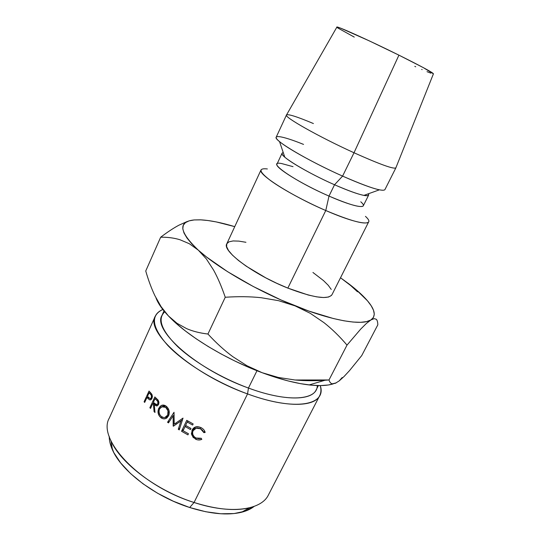 <?xml version="1.0" encoding="UTF-8"?>
<svg xmlns="http://www.w3.org/2000/svg" width="541" height="541" viewBox="0 0 541 541"><rect width="100%" height="100%" fill="white"/><g stroke="black" fill="none" stroke-linecap="round" stroke-linejoin="round"><path stroke-width="0.81" d="M241.475 512.273L249.475 507.816C234.855 511.259 216.38 509.48 194.063 502.488L189.681 507.512C210.429 513.977 227.693 515.559 241.475 512.273C246.662 510.968 250.882 509.007 254.148 506.403L245.134 511.198L234.097 513.558L220.789 513.767L205.756 511.745L189.681 507.512L173.33 501.23L157.519 493.203L143.04 483.83L130.584 473.585L120.704 462.988L113.772 452.54L109.979 442.714M317.242 385.55C317.648 400.178 288.258 402.876 248.454 388.046L247.548 393.916C295.21 411.606 327.028 405.162 320.252 385.591C321.32 389.432 321.124 392.793 319.677 395.667C314.524 407.272 284.884 407.718 247.548 393.916L194.063 502.488C230.649 514.619 261.384 510.109 268.424 494.934L319.677 395.667M164.004 310.953L161.955 315.471C152.278 330.044 196.958 369.753 248.454 388.046L256.982 370.72L248.454 388.046C283.43 401.043 311.312 400.82 316.113 389.993L318.379 385.577M360.779 201.8C369.848 209.746 354.991 207.575 329.002 196.079L325.77 210.523L287.839 288.103C313.205 297.766 327.92 299.964 331.985 294.689L368.644 221.925C365.642 225.042 351.346 221.242 325.77 210.523C358.71 224.928 376.935 226.74 365.459 216.373M363.877 195.396L379.342 189.844C371.66 188.133 359.413 183.555 342.595 176.109L334.527 184.758L329.002 196.079C349.5 204.809 360.921 208.062 363.275 205.844L368.637 195.112C366.413 197.059 355.045 193.61 334.527 184.758C347.782 190.574 357.567 194.118 363.877 195.396C367.968 196.14 369.462 195.599 368.36 193.786L368.637 195.112M433.422 73.833L423.238 67.584L398.927 55.155C368.407 39.993 335.292 25.136 336.86 27.151L286.561 114.881C282.591 116.234 318.514 136.67 354.01 152.758L342.595 176.109C368.265 187.308 382.352 191.845 384.874 189.715L395.87 167.886C393.692 169.333 379.735 164.288 354.01 152.758C380.445 164.592 394.409 169.59 395.911 167.737L433.422 73.833C433.158 72.717 421.662 66.496 398.927 55.155L354.01 152.758L398.927 55.155L369.246 40.852L340.958 28.301L337.969 27.239L336.867 27.104L337.625 27.868L354.26 37.099M357.5 291.802L348.844 283.836L340.512 277.77L356.154 289.726L367.461 300.782L371.2 305.773L373.513 310.277L374.284 314.206L373.439 317.459L370.916 319.947L366.676 321.584L360.732 322.308L353.131 322.057L343.954 320.799L333.351 318.521L308.661 311.007L281.097 300.005L253.202 286.473L227.599 271.69L206.574 257.036L198.324 250.172L191.771 243.808L186.983 238.047L183.994 232.995L182.777 228.721L183.284 225.259L185.428 222.635L189.1 220.87L194.165 219.944L200.488 219.829L207.92 220.512L216.319 221.938L234.747 226.638C221.472 222.642 210.212 220.383 200.975 219.856L194.165 219.944C177.739 221.648 179.125 231.724 198.324 250.172L206.392 258.983L213.553 270.04C217.746 277.621 221.641 286.696 225.245 297.259C238.101 296.373 250.07 296.522 261.161 297.712L278.507 300.668L295.088 305.888C257.861 291.18 217.766 267.856 198.324 250.172L206.392 258.983L213.553 270.04C217.644 277.411 221.546 286.487 225.245 297.259L207.94 334.027C199.96 333.121 192.846 331.315 186.584 328.61L177.035 323.315L168.393 315.897L162.334 308.85L158.04 302.345L155.95 297.793C157.857 303.095 162.002 309.127 168.393 315.897L170.259 317.804C188.951 336.847 226.496 359.535 262.094 372.688L248.292 367.143L234.483 360.827L220.992 353.888L208.136 346.49L196.207 338.808L185.475 331.031L176.143 323.342L168.393 315.897L161.083 306.646L154.949 295.785C151.48 288.515 148.403 280.258 145.739 270.994L160.67 237.215C167.521 237.086 173.945 237.925 179.943 239.731L189.33 243.72L198.324 250.172L189.33 243.72L179.943 239.731C174.094 237.952 167.669 237.114 160.67 237.215L145.739 270.994C148.484 280.448 151.554 288.711 154.949 295.785L161.083 306.646L168.393 315.897M245.952 242.294L238.851 241.117L233.13 240.941L229.059 241.807L226.835 243.72M267.369 168.954C257.956 167.899 259.058 171.801 270.683 180.667C282.517 189.296 304.996 201.523 325.77 210.523C291.247 195.747 257.252 173.972 261.033 169.908L226.787 243.829L226.625 246.649L228.518 250.51L232.502 255.183L238.486 260.485L246.256 266.206L265.841 277.885L276.789 283.301L287.839 288.103L308.248 295.021L316.708 296.86L323.538 297.53L328.502 297.043L331.45 295.46M331.241 289.428L328.238 285.283L323.511 280.603L312.935 272.468M414.819 66.374L415.704 66.773M421.696 69.417L422.122 69.606M427.005 71.669L430.839 73.163M286.473 115.003L276.201 137.184C272.989 139.943 307.917 160.745 342.595 176.109L354.01 152.758C319.224 136.988 283.667 116.87 286.473 115.003C288.082 113.826 297.056 116.673 313.408 123.544M282.057 153.252L276.972 164.126C274.159 167.095 301.567 184.183 329.002 196.079L334.527 184.758C307.051 172.707 279.399 155.869 282.057 153.252L283.268 152.65C281.158 152.914 281.665 154.422 284.789 157.161C291.585 163.213 313.983 175.71 334.527 184.758L342.595 176.109C316.492 164.505 287.9 148.755 279.535 141.593C269.844 133.647 281.915 135.635 303.548 144.406M226.787 243.829C221.742 250.74 253.695 274.625 287.839 288.103L325.77 210.523L329.002 196.079C293.607 180.762 264.522 160.075 281.692 163.565L293.033 166.662M178.983 225.157C173.641 228.004 167.541 232.021 160.67 237.215C167.683 231.927 173.783 227.91 178.983 225.157L187.071 221.56L178.983 225.157M232.806 356.661C224.562 350.602 216.272 343.055 207.94 334.027L225.245 297.259C238.385 296.387 250.355 296.536 261.161 297.712L278.507 300.668L295.088 305.888L310.25 313.3L323.964 322.646C332.052 329.029 339.734 336.516 347.011 345.111L360.759 329.043L366.365 323.477L370.916 319.947C362.375 325.743 332.512 320.908 295.088 305.888L310.25 313.3L323.964 322.646C331.863 328.854 339.545 336.34 347.011 345.111L328.996 379.971L295.021 379.998L278.324 377.449L262.094 372.688C279.907 379.275 295.582 383.353 309.127 384.935C319.413 386.071 327.481 385.706 333.317 383.84L328.306 384.996L320.414 385.591L311.028 385.138L300.282 383.61L288.38 380.992L275.558 377.334L262.094 372.688L246.912 365.709L232.806 356.661C224.359 350.426 216.075 342.879 207.94 334.027C199.791 333.067 192.677 331.261 186.584 328.61M348.85 283.842L348.83 283.829C356.343 289.563 362.335 294.96 366.805 300.018C375.035 309.384 376.408 316.025 370.916 319.947L374.176 318.629L376.286 319.271C377.266 320.252 377.774 322.111 377.814 324.85L361.746 355.559L349.54 370.592L344.056 376.509L339.214 380.884L335.339 383.298L332.397 383.812C330.842 383.569 329.706 382.284 328.996 379.971C316.668 380.945 305.347 380.952 295.021 379.998L278.324 377.449M342.169 377.53L339.214 380.884L344.056 376.509L349.54 370.592L361.746 355.559L377.814 324.85C377.76 322.071 377.253 320.218 376.286 319.271L374.176 318.629M336.252 382.859L332.397 383.812C330.876 383.596 329.74 382.311 328.996 379.971L347.011 345.111L360.759 329.043L366.365 323.477L370.916 319.947M155.287 316.201L109.329 418.024C96.629 439.136 139.957 485.73 194.063 502.488L247.548 393.916C192.434 374.453 144.88 331.843 155.287 316.201C156.647 313.28 159.162 311.041 162.834 309.493C150.161 315.369 151.859 327.4 167.92 345.598C184.474 362.964 216.501 382.595 247.548 393.916L248.454 388.046C221.621 378.193 193.8 361.773 177.556 346.49C161.468 330.45 157.194 318.899 164.734 311.826M173.391 426.22L173.14 415.704L168.467 422.893L167.561 422.25L174.026 412.276L174.202 424.191L183.02 418.105L179.274 429.912L178.287 429.311L180.978 420.817L173.391 426.22L174.959 425.104L173.181 426.078L173.14 415.704L174.155 415.258L173.14 415.704L168.467 422.893L167.561 422.25L169.347 421.534L167.561 422.25L174.026 412.276L174.202 424.191L183.02 418.105L179.274 429.912L178.287 429.311L179.808 428.229L178.287 429.311L180.978 420.817L182.473 419.83L173.391 426.22M186.753 420.337L193.157 423.941L192.623 425.064L187.22 422.048L185.617 425.415L191.007 428.431L190.466 429.554L185.083 426.538L183.074 430.731L188.457 433.747L187.916 434.863L181.539 431.265L186.753 420.337L181.539 431.265L183.69 429.453L181.539 431.265L187.916 434.863L188.457 433.747L183.074 430.731L185.083 426.538L186.063 425.672L185.083 426.538L190.466 429.554L191.007 428.431L185.617 425.415L187.22 422.048L188.214 421.182L187.22 422.048L192.623 425.064L193.157 423.941L186.753 420.337M154.861 396.952L158.182 400.198L158.953 402.247L158.581 404.418L157.519 405.703L156.565 405.96L154.3 404.776L154.996 412.452L154.07 411.64L153.421 403.965L152.853 403.437L150.547 408.414L149.857 407.758L154.861 396.952L149.857 407.758L150.878 407.691L149.857 407.758L150.547 408.414L152.853 403.437L154.422 403.322L152.853 403.437L153.421 403.965L154.07 411.64L154.909 411.525L154.07 411.64L154.996 412.452L154.3 404.776L157.35 405.804L158.581 404.418L158.182 400.198L154.861 396.952M169.042 414.487L167.189 417.652L165.201 418.687L162.983 418.727L160.9 417.679L159.243 415.819L158.29 413.351L158.364 409.415L160.17 406.284L162.023 405.216L166.175 406.19L167.108 407.028L169.002 410.524L169.042 414.487M205.161 432.435L203.91 432.658L202.645 430.372L200.474 428.77L196.167 428.222L193.049 430.764L192.549 432.8L192.988 434.917L194.239 436.749L196.085 438.041L198.642 438.71L201.198 438.251L201.82 439.333L198.703 439.982L197.12 439.752L193.11 437.385L191.406 433.584L192.697 429.067L195.842 427.011L198.479 426.849L201.083 427.674C203.281 428.783 204.64 430.372 205.161 432.435C204.64 430.372 203.281 428.783 201.083 427.674C197.404 425.97 194.564 426.497 192.555 429.27L192.041 430.142L191.642 434.808L195.551 439.157C197.729 440.205 199.818 440.266 201.82 439.333L201.198 438.251L196.085 438.041C192.921 436.269 191.906 433.841 193.049 430.764L193.34 430.251C195.085 427.965 197.465 427.471 200.474 428.77L203.91 432.658L204.586 430.913L203.91 432.658L205.161 432.435M149.039 391.035L151.852 394.24L152.413 396.262L151.974 398.365C151.284 399.799 150.378 400.225 149.269 399.657L146.956 397.479L144.677 402.43L144.095 401.78L149.039 391.035L144.095 401.78L144.968 401.801L144.095 401.78L144.677 402.43L146.956 397.479L148.491 397.507L146.956 397.479L149.269 399.657L150.696 399.806L151.974 398.365L151.852 394.24L149.039 391.035M194.063 502.488C156.755 490.68 120.501 463.103 111.006 440.874L112.481 449.916C121.407 470.934 155.003 496.604 189.681 507.512L194.063 502.488M109.214 436.337C109.201 440.516 110.29 445.04 112.481 449.916M151.007 399.637L149.269 399.657L151.007 399.637M148.985 398.014L147.436 397.993L148.985 398.014M152.224 397.703L151.318 397.723L150.554 398.616L148.633 397.662L147.47 396.377L149.12 392.786L150.702 392.82L149.12 392.786L147.47 396.377L149.979 398.629L152.224 397.703M151.764 394.105L150.357 394.098L149.12 392.786L150.357 394.098C151.46 394.944 151.784 396.154 151.318 397.723L151.412 395.593L150.357 394.098L151.764 394.105M201.063 427.667L200.474 428.77L201.063 427.667M194.699 428.54L193.773 429.655M196.133 438.061L195.551 439.157L196.133 438.061M192.582 433.503L191.642 434.808L192.582 433.503M193.063 430.744L193.732 428.026L193.096 430.19M193.671 428.073L192.041 430.142L193.671 428.073M167.081 417.747L165.492 417.314M162.577 417.239L160.9 417.679C162.942 419.133 164.89 419.248 166.736 418.017L168.596 415.718C169.975 411.985 169.164 408.807 166.175 406.19C164.437 404.966 162.78 404.756 161.225 405.561L158.811 408.205C157.289 411.904 157.986 415.062 160.9 417.679L162.577 417.239M160.102 407.988L158.811 408.205L160.102 407.988M163.436 406.392L164.464 405.29L163.436 406.392M165.742 417.429L166.513 417.666M166.804 416.421L167.582 416.489M161.387 416.543C159.04 414.433 158.445 411.87 159.595 408.854L161.448 406.798L165.695 407.339C168.068 409.436 168.745 412.012 167.717 415.082L166.161 416.928C164.647 417.855 163.057 417.726 161.387 416.543L163.7 417.537L164.91 417.476L167.717 415.082L168.995 414.649L167.717 415.082L168.001 410.862L165.695 407.339L167.074 407.001L165.695 407.339L164.011 406.501L162.273 406.474L159.595 408.854L159.054 410.862L159.223 413.04L160.028 415.035L161.387 416.543M165.688 405.858L163.416 406.399M156.126 404.6L154.3 404.776L156.126 404.6M154.983 403.836L153.421 403.965L154.983 403.836M158.851 403.633L157.83 403.762L157.147 404.567L154.8 403.674L153.367 402.328L155.037 398.717L156.64 398.609L155.037 398.717L153.367 402.328L156.356 404.668L158.851 403.633M157.979 399.948L156.518 400.076L155.037 398.717L156.518 400.076C157.81 400.928 158.249 402.159 157.83 403.762L157.803 401.591L156.518 400.076L157.979 399.948M185.211 426.423L185.671 425.449L185.211 426.423M187.355 421.933L187.822 420.959L187.355 421.933M176.021 424.347L176.041 423.184L176.021 424.347M279.535 141.593L284.789 157.161M309.127 384.935L324.985 380.255M150.506 398.582L151.879 398.561M193.029 428.668L192.508 429.338M163.632 405.087L161.191 405.547M168.298 416.259L166.195 416.935M157.093 404.567L158.601 404.391"/></g></svg>
